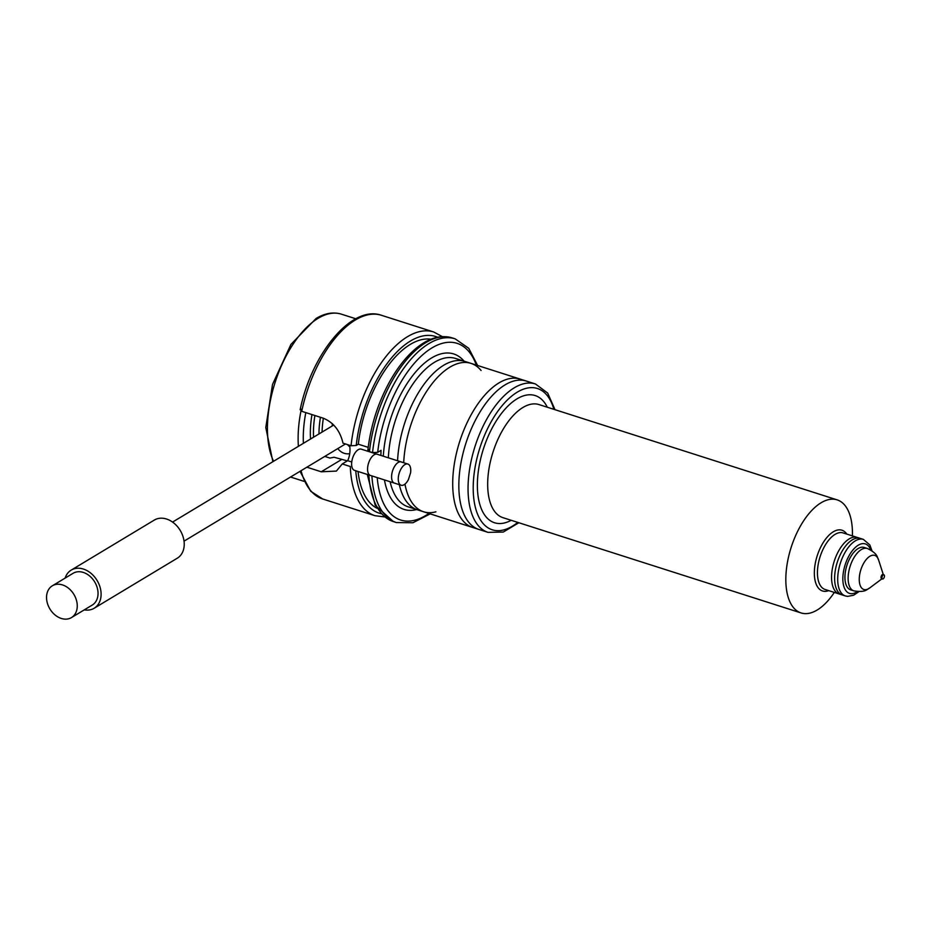 <?xml version="1.0" encoding="UTF-8"?>
<svg xmlns="http://www.w3.org/2000/svg" width="931" height="931" viewBox="0 0 931 931"><rect width="100%" height="100%" fill="white"/><g stroke="black" fill="none" stroke-linecap="round" stroke-linejoin="round"><path stroke-width="1.4" d="M65.147 578.081A22.251 16.839 59 0 1 71.198 570.109L154.325 520.068A22.251 16.839 59 0 1 174.144 523.303A22.251 16.839 59 0 1 184.222 545.019A22.251 16.839 59 0 1 177.286 558.204L94.159 608.246A22.251 16.839 59 0 1 84.267 609.863M71.198 570.109A22.251 16.839 59 0 1 91.017 573.345A22.251 16.839 59 0 1 101.095 595.06A22.251 16.839 59 0 1 94.159 608.246M52.334 585.797L73.118 573.287A18.55 14.035 59 0 1 89.632 575.986A18.55 14.035 59 0 1 98.034 594.083A18.55 14.035 59 0 1 92.25 605.069L71.466 617.579A18.55 14.035 59 0 1 54.952 614.879A18.55 14.035 59 0 1 46.55 596.783A18.55 14.035 59 0 1 52.334 585.797A18.55 14.035 59 0 1 68.847 588.497A18.55 14.035 59 0 1 77.25 606.593A18.55 14.035 59 0 1 71.466 617.579M347.344 460.88L334.101 457.249L329.923 458.064L324.779 456.423M368.187 447.357L358.319 444.203L356.224 445.472L351.057 445.751L343.004 443.168C340.048 430.669 333.449 422.337 323.197 418.17L301.714 411.304L300.829 409M306.881 467.199L321.23 471.784L336.382 471.086L342.236 463.952L350.3 466.524A96.44 47.737 -72.3 0 0 374.972 515.693L322.778 499.016A96.44 47.737 -72.3 0 1 301.039 470.714M358.319 444.203A89.015 44.071 -72.3 0 1 430.995 339.221M376.974 508.245A89.015 44.071 -72.3 0 1 358.051 471.493M380.86 455.41L381.047 450.325L377.707 452.338L372.551 452.617L369.479 451.628L368.501 449.394M397.572 460.752A77.89 38.555 -72.3 0 1 451.477 361.682A77.89 38.555 -72.3 0 1 464.872 361.414L471.016 363.381A77.89 38.555 -72.3 0 1 481.083 370.491M403.705 462.719A77.89 38.555 -72.3 0 1 471.016 363.381M452.78 479.546A77.89 38.555 -72.3 0 1 506.732 379.348A77.89 38.555 -72.3 0 1 520.126 379.08L526.271 381.047A77.89 38.555 -72.3 0 0 458.913 481.502A77.89 38.555 -72.3 0 0 478.848 529.425L472.704 527.47A77.89 38.555 -72.3 0 1 461.939 519.475A77.89 38.555 -72.3 0 1 452.78 479.546M435.917 511.817A77.89 38.555 -72.3 0 1 423.593 511.771L417.449 509.804A77.89 38.555 -72.3 0 1 406.684 501.821A77.89 38.555 -72.3 0 1 399.341 484.679M423.593 511.771A77.89 38.555 -72.3 0 1 404.962 484.12M342.236 463.952L347.67 460.682A29.676 22.449 -121 0 0 349.66 445.297M347.67 460.682L351.743 461.974M857.242 537.443A29.676 14.687 107.7 0 0 849.188 538.898A29.676 14.687 107.7 0 0 847.664 539.933A29.676 14.687 107.7 0 0 832.814 586.39A29.676 14.687 107.7 0 0 839.18 593.966L842.241 594.956A29.676 14.687 -72.3 0 1 835.444 569.551A29.676 14.687 -72.3 0 1 852.261 539.875A29.676 14.687 -72.3 0 1 860.314 538.421L857.242 537.443M395.268 483.247A11.125 5.505 -72.3 0 1 394.43 483.119A11.125 5.505 -72.3 0 1 391.59 476.265A11.125 5.505 -72.3 0 1 401.203 461.916A11.125 5.505 -72.3 0 1 401.971 462.3M394.43 483.119L354.467 470.341A11.125 5.505 -72.3 0 1 351.627 463.498A11.125 5.505 -72.3 0 1 352.139 459.798A11.125 5.505 -72.3 0 1 353.233 456.376A11.125 5.505 -72.3 0 1 361.251 449.149L401.203 461.916M837.202 499.889L539.037 404.589A59.34 29.373 107.7 0 0 487.728 481.141A59.34 29.373 107.7 0 0 502.903 517.648L801.067 612.935A59.34 29.373 -72.3 0 1 785.88 576.429A59.34 29.373 -72.3 0 1 837.202 499.889A59.34 29.373 -72.3 0 1 852.4 535.895M511.189 520.301A66.764 33.05 -72.3 0 1 477.428 481.676A66.764 33.05 -72.3 0 1 506.243 407.813A66.764 33.05 -72.3 0 1 547.323 407.243M383.304 456.19A81.602 40.394 -72.3 0 1 415.459 372.214A81.602 40.394 -72.3 0 1 464.069 361.158M834.327 592.419A59.34 29.373 -72.3 0 1 801.067 612.935M828.73 590.626A31.898 15.792 -72.3 0 1 814.369 571.366A31.898 15.792 -72.3 0 1 827.275 537.036A31.898 15.792 -72.3 0 1 846.803 534.103M825.052 589.451A29.676 14.687 -72.3 0 1 817.465 571.203A29.676 14.687 -72.3 0 1 843.125 532.928L863.386 539.398A29.676 14.687 -72.3 0 0 837.725 577.674A29.676 14.687 -72.3 0 0 845.313 595.933L825.052 589.451M850.643 589.847A22.251 11.021 -72.3 0 1 844.952 576.149A22.251 11.021 -72.3 0 1 864.189 547.451L867.389 548.475A22.251 11.021 -72.3 0 0 848.153 577.173A22.251 11.021 -72.3 0 0 853.843 590.871L850.643 589.847M882.53 579.012L881.61 578.71A2.223 1.106 -72.3 0 1 881.04 577.348A2.223 1.106 -72.3 0 1 882.96 574.474L883.88 574.764A2.223 1.106 -72.3 0 1 884.45 576.138A2.223 1.106 -72.3 0 1 882.53 579.012A2.223 1.106 -72.3 0 1 881.96 577.639A2.223 1.106 -72.3 0 1 883.88 574.764M416.634 509.548A81.602 40.394 -72.3 0 1 384.433 479.919M410.746 470.9A11.125 5.505 -72.3 0 1 410.559 472.878L408.406 479.605A11.125 5.505 -72.3 0 1 401.121 485.249A11.125 5.505 -72.3 0 1 398.27 478.406A11.125 5.505 -72.3 0 1 407.894 464.057A11.125 5.505 -72.3 0 1 410.746 470.9M401.121 485.249L370.422 475.438A11.125 5.505 -72.3 0 1 367.57 468.596A11.125 5.505 -72.3 0 1 377.195 454.247L407.894 464.057M347.519 444.611A38.951 19.283 107.7 0 0 349.847 446.81M332.355 423.652A46.364 22.949 107.7 0 0 332.274 425.944M337.802 448.579A46.364 22.949 107.7 0 0 349.73 453.688M323.36 418.228A64.542 31.945 107.7 0 0 322.079 432.065M325.454 456.015A64.542 31.945 107.7 0 0 325.734 456.725M320.427 417.286A66.764 33.05 107.7 0 0 318.961 433.951M314.899 415.517A66.764 33.05 107.7 0 0 313.549 437.209M311.966 414.574A68.987 34.156 107.7 0 0 310.535 439.013M305.81 412.608A81.602 40.394 107.7 0 0 303.401 443.319M300.957 410.978A85.315 42.232 107.7 0 0 298.397 446.333M272.876 461.695L265.789 427.538L272.504 384.491L290.926 344.412L316.098 318.483C324.861 313.2 333.251 311.745 341.27 314.131A85.315 42.232 107.7 0 0 318.134 318.309A85.315 42.232 107.7 0 0 274.703 383.712A85.315 42.232 107.7 0 0 273.574 461.276M301.714 411.304A96.44 47.737 -72.3 0 1 381.501 315.306C351.557 304.518 311.408 354.222 300.143 409.803M351.057 445.751A96.44 47.737 -72.3 0 1 433.683 331.983L381.501 315.306M356.224 445.472A92.728 45.898 -72.3 0 1 437.593 337.231M381.198 513.691A92.728 45.898 -72.3 0 1 355.747 470.749M369.479 451.628A96.44 47.737 -72.3 0 1 452.105 337.872C440.363 334.543 428.155 338.197 415.505 348.822C405.928 356.98 397.258 368.013 389.495 381.943C377.858 403.321 370.643 426.072 367.861 450.197M430.203 513.877L412.98 522.733L396.455 522.57L393.382 521.581A96.44 47.737 -72.3 0 1 368.839 474.938M372.551 452.617A96.44 47.737 -72.3 0 1 455.166 338.849L452.105 337.872M396.455 522.57A96.44 47.737 -72.3 0 1 371.911 475.916M377.707 452.338A92.728 45.898 -72.3 0 1 422.639 354.839A92.728 45.898 -72.3 0 1 476.323 365.08M428.9 513.47A92.728 45.898 -72.3 0 1 377.23 477.615M321.23 471.784L341.468 459.6M553.887 409.337A74.177 36.728 107.7 0 0 508.722 398.689A74.177 36.728 107.7 0 0 473.274 484.178A74.177 36.728 107.7 0 0 517.752 522.396M518.87 522.745L503.264 532.055L488.053 532.369A77.89 38.555 -72.3 0 1 468.118 484.446A77.89 38.555 -72.3 0 1 535.476 383.979L455.666 358.482A77.89 38.555 -72.3 0 0 388.355 457.808M488.053 532.369L408.244 506.86A77.89 38.555 -72.3 0 1 390.124 481.734M857.358 591.592A25.963 12.848 -72.3 0 1 842.869 577.406A25.963 12.848 -72.3 0 1 854.739 547.998A25.963 12.848 -72.3 0 1 870.671 549.93M881.936 578.814L869.635 588.008A17.91 8.868 -72.3 0 1 859.266 578.488A17.91 8.868 -72.3 0 1 867.645 558.018A17.91 8.868 -72.3 0 1 878.596 559.962C876.909 557.075 878.305 553.945 867.389 548.475M184.035 541.144L345.482 443.959M341.27 314.131L355.817 318.774M290.542 477.033L303.878 481.292M172.561 522.082L333.752 425.048M322.778 499.016L310.733 491.277L300.003 471.33M433.683 331.983L442.353 336.626M384.724 516.938L374.972 515.693M393.382 521.581L375.228 505.289L367.28 474.438M455.166 338.849L468.735 348.299L477.626 365.499M353.233 456.376A22.251 22.251 0 0 0 352.139 459.798M845.313 595.933L847.664 596.387L853.622 595.235L858.894 591.662M869.635 588.008C866.586 589.381 865.911 592.733 853.843 590.871M883.286 574.578L878.596 559.962M871.963 550.756L869.81 544.903L863.386 539.398M555.004 409.698L547.684 393.057L535.476 383.979"/></g></svg>
